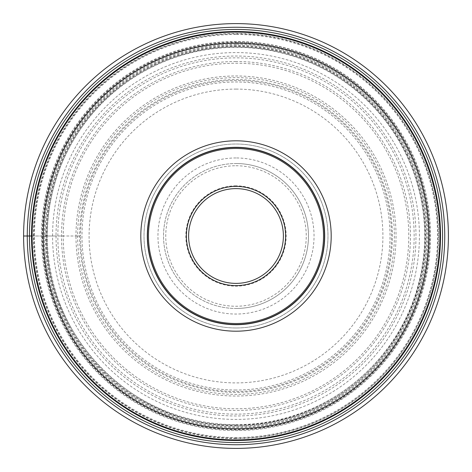 <?xml version="1.0" encoding="UTF-8"?>
<svg xmlns="http://www.w3.org/2000/svg" width="472" height="472" viewBox="0 0 472 472"><rect width="100%" height="100%" fill="white"/><g stroke="black" fill="none" stroke-linecap="round" stroke-linejoin="round"><path stroke-width="0.35" stroke-dasharray="2.36 1.77" d="M23.6 236A212.4 212.4 0 0 1 236 23.6A212.4 212.4 0 0 1 448.4 236A212.4 212.4 0 0 1 236 448.4A212.4 212.4 0 0 1 23.6 236L41.442 236A194.558 194.558 0 0 1 236 41.442A194.558 194.558 0 0 1 430.558 236A194.558 194.558 0 0 1 236 430.558A194.558 194.558 0 0 1 41.442 236L45.147 236A190.853 190.853 0 0 0 236 426.853A190.853 190.853 0 0 0 426.853 236A190.853 190.853 0 0 0 236 45.147A190.853 190.853 0 0 0 45.147 236L47.33 236A188.67 188.67 0 0 0 236 424.67A188.67 188.67 0 0 0 424.67 236A188.67 188.67 0 0 0 236 47.33A188.67 188.67 0 0 0 47.33 236L52.581 236A183.419 183.419 0 0 0 236 419.419A183.419 183.419 0 0 0 419.419 236A183.419 183.419 0 0 0 236 52.581A183.419 183.419 0 0 0 52.581 236L75.968 236A160.032 160.032 0 0 1 236 75.968A160.032 160.032 0 0 1 396.032 236A160.032 160.032 0 0 1 236 396.032A160.032 160.032 0 0 1 75.968 236L77.638 236A158.362 158.362 0 0 0 236 394.362A158.362 158.362 0 0 0 394.362 236A158.362 158.362 0 0 0 236 77.638A158.362 158.362 0 0 0 77.638 236L80.529 236A155.471 155.471 0 0 0 236 391.471A155.471 155.471 0 0 0 391.471 236A155.471 155.471 0 0 0 236 80.529A155.471 155.471 0 0 0 80.529 236L79.609 236A156.391 156.391 0 0 1 236 79.609A156.391 156.391 0 0 1 392.391 236A156.391 156.391 0 0 1 236 392.391A156.391 156.391 0 0 1 79.609 236L63.218 236A172.781 172.781 0 0 1 236 63.218A172.781 172.781 0 0 1 408.781 236A172.781 172.781 0 0 1 236 408.781A172.781 172.781 0 0 1 63.218 236L57.849 236A178.15 178.15 0 0 0 236 414.151A178.15 178.15 0 0 0 414.151 236A178.15 178.15 0 0 0 236 57.849A178.15 178.15 0 0 0 57.849 236L56.026 236A179.974 179.974 0 0 0 236 415.974A179.974 179.974 0 0 0 415.974 236A179.974 179.974 0 0 0 236 56.026A179.974 179.974 0 0 0 56.026 236L31.518 236M236 440.482A204.482 204.482 0 0 1 31.518 236A204.482 204.482 0 0 1 236 31.518A204.482 204.482 0 0 1 440.482 236A204.482 204.482 0 0 1 236 440.482M236 439.898A203.898 203.898 0 0 1 32.102 236A203.898 203.898 0 0 1 236 32.102A203.898 203.898 0 0 1 439.898 236A203.898 203.898 0 0 1 236 439.898M324.695 236A88.695 88.695 0 0 0 236 147.305A88.695 88.695 0 0 0 147.305 236A88.695 88.695 0 0 0 236 324.695A88.695 88.695 0 0 0 324.695 236M236 324.5A88.5 88.5 0 0 0 324.5 236A88.5 88.5 0 0 0 236 147.5A88.5 88.5 0 0 0 147.5 236A88.5 88.5 0 0 0 236 324.5M236 327.987A91.987 91.987 0 0 1 144.013 236A91.987 91.987 0 0 1 236 144.013A91.987 91.987 0 0 1 327.987 236A91.987 91.987 0 0 1 236 327.987A91.987 91.987 0 0 0 327.987 235.959A91.987 91.987 0 0 0 235.911 144.013A91.987 91.987 0 0 0 144.013 236.041A91.987 91.987 0 0 0 236.088 327.987A91.987 91.987 0 0 0 327.987 235.959A91.987 91.987 0 0 0 235.911 144.013A91.987 91.987 0 0 0 144.013 236.041A91.987 91.987 0 0 0 236 327.987M236 283.383A47.383 47.383 0 0 0 283.383 236A47.383 47.383 0 0 0 236 188.617A47.383 47.383 0 0 0 188.617 236A47.383 47.383 0 0 0 236 283.383M236 185.826A50.174 50.174 0 0 0 185.826 236A50.174 50.174 0 0 0 236 286.174A50.174 50.174 0 0 0 286.174 236A50.174 50.174 0 0 0 236 185.826M235.911 163.53A72.47 72.47 0 0 1 308.47 235.953A72.47 72.47 0 0 1 236 308.47A72.47 72.47 0 0 1 163.53 236.047A72.47 72.47 0 0 1 235.911 163.53M236 308.47A72.47 72.47 0 0 0 308.47 236A72.47 72.47 0 0 0 236 163.53A72.47 72.47 0 0 0 163.53 236A72.47 72.47 0 0 0 236 308.47M236 157.955A78.045 78.045 0 0 0 157.955 236A78.045 78.045 0 0 0 236 314.045A78.045 78.045 0 0 0 314.045 236A78.045 78.045 0 0 0 236 157.955M236 61.519A174.481 174.481 0 0 0 61.519 236A174.481 174.481 0 0 0 236 410.481A174.481 174.481 0 0 0 410.481 236A174.481 174.481 0 0 0 236 61.519M236 438.582A202.582 202.582 0 0 1 33.418 236A202.582 202.582 0 0 1 236 33.418A202.582 202.582 0 0 1 438.582 236A202.582 202.582 0 0 1 236 438.582M236 44.274A191.726 191.726 0 0 0 44.274 236A191.726 191.726 0 0 0 236 427.726A191.726 191.726 0 0 0 427.726 236A191.726 191.726 0 0 0 236 44.274M235.911 165.755A70.245 70.245 0 0 1 306.245 235.959A70.245 70.245 0 0 1 236 306.245A70.245 70.245 0 0 1 165.755 236.041A70.245 70.245 0 0 1 235.911 165.755M236 89.09A146.91 146.91 0 0 1 382.91 236A146.91 146.91 0 0 1 236 382.91A146.91 146.91 0 0 1 89.09 236A146.91 146.91 0 0 1 236 89.09M236 390.019A154.019 154.019 0 0 1 81.98 236A154.019 154.019 0 0 1 236 81.98A154.019 154.019 0 0 1 390.019 236A154.019 154.019 0 0 1 236 390.019M235.876 425.502A189.502 189.502 0 0 0 425.502 236.065A189.502 189.502 0 0 0 236 46.498A189.502 189.502 0 0 0 46.498 235.935A189.502 189.502 0 0 0 235.876 425.502M236 45.949A190.051 190.051 0 0 0 45.949 236A190.051 190.051 0 0 0 236 426.051A190.051 190.051 0 0 0 426.051 236A190.051 190.051 0 0 0 236 45.949M236 42.598A193.402 193.402 0 0 1 429.402 236A193.402 193.402 0 0 1 236 429.402A193.402 193.402 0 0 1 42.598 236A193.402 193.402 0 0 1 236 42.598M236 429.892A193.892 193.892 0 0 1 42.108 235.959A193.892 193.892 0 0 1 236.083 42.108A193.892 193.892 0 0 1 429.892 236.041A193.892 193.892 0 0 1 236 429.892M236.083 34.462A201.538 201.538 0 0 0 34.462 235.959A201.538 201.538 0 0 0 236 437.538A201.538 201.538 0 0 0 437.538 236.041A201.538 201.538 0 0 0 236.083 34.462M236 438.163A202.163 202.163 0 0 1 33.837 235.959A202.163 202.163 0 0 1 236.083 33.837A202.163 202.163 0 0 1 438.163 236.041A202.163 202.163 0 0 1 236 438.163M236 424.877C131.788 427.744 39.559 331.061 47.336 227.103C49.336 189.567 61.289 155.53 83.196 124.98C117.847 76.6 176.498 46.722 236 47.123C291.501 46.816 346.395 72.647 381.529 115.605C418.457 159.689 433.213 221.161 420.328 277.2C403.058 361.499 322.034 426.411 236 424.877"/><path stroke-width="0.71" d="M23.6 236A212.4 212.4 0 0 0 236 448.4A212.4 212.4 0 0 0 448.4 236A212.4 212.4 0 0 0 236 23.6A212.4 212.4 0 0 0 23.6 236L31.518 236M236 31.518A204.482 204.482 0 0 0 31.518 236A204.482 204.482 0 0 0 236 440.482A204.482 204.482 0 0 0 440.482 236A204.482 204.482 0 0 0 236 31.518A204.482 204.482 0 0 0 31.518 236A204.482 204.482 0 0 0 236 440.482A204.482 204.482 0 0 0 440.482 236A204.482 204.482 0 0 0 236 31.518M236 439.898A203.898 203.898 0 0 0 439.898 236.059A203.898 203.898 0 0 0 236 32.102A203.898 203.898 0 0 0 32.102 235.941A203.898 203.898 0 0 0 236 439.898A203.898 203.898 0 0 0 439.898 236.059A203.898 203.898 0 0 0 236 32.102A203.898 203.898 0 0 0 32.102 235.941A203.898 203.898 0 0 0 236 439.898M236 140.809A95.191 95.191 0 0 1 331.191 236A95.191 95.191 0 0 1 236 331.191A95.191 95.191 0 0 1 140.809 236A95.191 95.191 0 0 1 236 140.809M324.695 236A88.695 88.695 0 0 1 236 324.695A88.695 88.695 0 0 1 147.305 236A88.695 88.695 0 0 1 236 147.305A88.695 88.695 0 0 1 324.695 236M236 324.5A88.5 88.5 0 0 1 147.5 236A88.5 88.5 0 0 1 236 147.5A88.5 88.5 0 0 1 324.5 236A88.5 88.5 0 0 1 236 324.5M236 283.383A47.383 47.383 0 0 1 188.617 235.959A47.383 47.383 0 0 1 236.083 188.617A47.383 47.383 0 0 1 283.383 236.041A47.383 47.383 0 0 1 236 283.383M27.264 236A208.736 208.736 0 0 0 236 444.736A208.736 208.736 0 0 0 444.736 236A208.736 208.736 0 0 0 236 27.264A208.736 208.736 0 0 0 27.264 236M442.553 236A206.553 206.553 0 0 1 236 442.553A206.553 206.553 0 0 1 29.447 236A206.553 206.553 0 0 1 236 29.447A206.553 206.553 0 0 1 442.553 236M236.118 43.253A192.747 192.747 0 0 0 43.253 235.941A192.747 192.747 0 0 0 236 428.747A192.747 192.747 0 0 0 428.747 236.059A192.747 192.747 0 0 0 236.118 43.253M236 148.474A87.526 87.526 0 0 0 148.474 236A87.526 87.526 0 0 0 236 323.526A87.526 87.526 0 0 0 323.526 236A87.526 87.526 0 0 0 236 148.474M236 186.387A49.613 49.613 0 0 0 186.387 235.959A49.613 49.613 0 0 0 236 285.613A49.613 49.613 0 0 0 285.613 236.041A49.613 49.613 0 0 0 236 186.387"/></g></svg>
